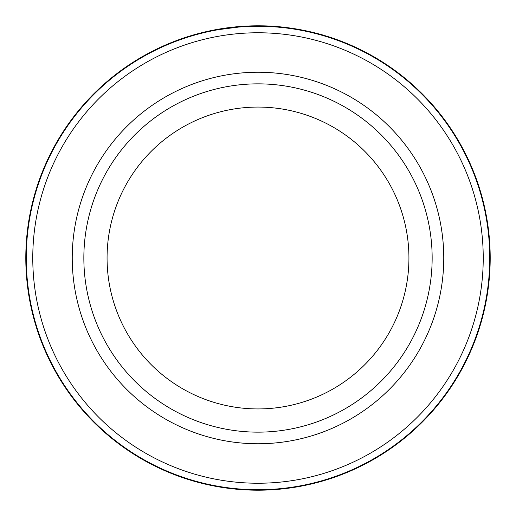 <?xml version="1.0" encoding="UTF-8"?>
<svg xmlns="http://www.w3.org/2000/svg" width="516" height="516" viewBox="0 0 516 516"><rect width="100%" height="100%" fill="white"/><g stroke="black" fill="none" stroke-linecap="round" stroke-linejoin="round"><path stroke-width="0.77" d="M26.264 258A231.736 231.736 0 0 1 258 26.264A231.736 231.736 0 0 1 489.736 258A231.736 231.736 0 0 1 258 489.736A231.736 231.736 0 0 1 26.264 258M220.88 28.786L215.52 29.715M213.372 30.128L211.689 30.463M211.186 30.567L246.338 26.09M268.217 26.026C300.951 27.316 327.428 36.526 325.177 35.727C324.151 35.365 294.817 26.084 261.883 25.832M483.234 258A225.234 225.234 0 0 0 258 32.766A225.234 225.234 0 0 0 32.766 258A225.234 225.234 0 0 0 258 483.234A225.234 225.234 0 0 0 483.234 258M72.24 258A185.76 185.76 0 0 0 258 443.76A185.76 185.76 0 0 0 443.76 258A185.76 185.76 0 0 0 258 72.24A185.76 185.76 0 0 0 72.24 258A185.76 185.76 0 0 0 258 443.76A185.76 185.76 0 0 0 443.76 258A185.76 185.76 0 0 0 258 72.24A185.76 185.76 0 0 0 72.24 258M205.639 31.779L201.775 32.708M204.104 32.14L210.857 30.637M265.521 25.923L280.394 26.884M298.171 29.302L311.986 32.166M490.2 258A232.2 232.2 0 0 0 258 25.8A232.2 232.2 0 0 0 25.8 258A232.2 232.2 0 0 0 258 490.2A232.2 232.2 0 0 0 490.2 258M408.93 258A150.93 150.93 0 0 0 258 107.07A150.93 150.93 0 0 0 107.07 258A150.93 150.93 0 0 0 258 408.93A150.93 150.93 0 0 0 408.93 258A150.93 150.93 0 0 1 258 408.93A150.93 150.93 0 0 1 107.07 258M83.85 258A174.15 174.15 0 0 1 258 83.85A174.15 174.15 0 0 1 432.15 258A174.15 174.15 0 0 1 258 432.15A174.15 174.15 0 0 1 83.85 258"/></g></svg>
